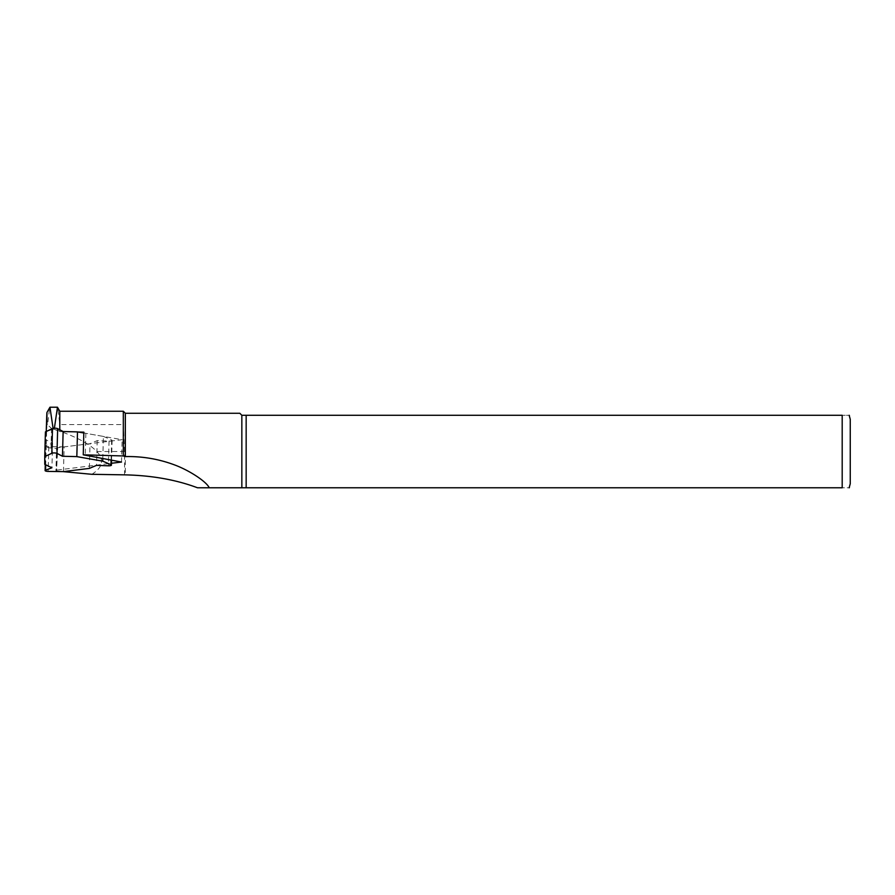 <?xml version="1.0" encoding="UTF-8"?>
<svg xmlns="http://www.w3.org/2000/svg" width="895" height="895" viewBox="0 0 895 895"><rect width="100%" height="100%" fill="white"/><g stroke="black" fill="none" stroke-linecap="round" stroke-linejoin="round"><path stroke-width="0.67" stroke-dasharray="4.47 3.36" d="M46.932 412.505L46.831 423.894L47.592 424.912L49.617 407.583M53.487 429.152L46.238 431.491M54.394 428.202L53.924 429.164L59.786 431.591L59.786 429.779M59.786 411.252L59.786 424.554L57.795 407.561M59.786 431.591L78.29 432.028M123.32 411.252L123.32 424.554L59.786 424.554M46.227 431.961L46.227 446.303A6.444 1.667 -178.4 0 0 51.004 448.037L57.146 448.619L56.542 470.994L63.165 471.62M83.839 432.162L83.839 432.397A4.027 1.04 -178.4 0 0 85.853 433.348L122.112 439.691L57.75 447.679L56.542 470.994L55.937 470.569L56.542 448.182A2.417 0.627 -178.4 0 0 57.146 448.619M57.146 470.054L111.472 463.286M124.528 475.077L124.528 451.527L123.32 424.554M125.334 413.266L125.334 474.865M239.826 413.266L241.84 415.28L241.84 487.775L842.195 487.775C852.264 487.775 852.264 487.775 842.195 487.775L842.195 415.28C852.264 415.28 852.264 415.28 842.195 415.28L246.159 415.28L246.159 487.775M241.84 415.28L246.159 415.28M850.25 419.308L850.25 483.747M91.827 474.305C102.791 467.481 104.469 459.885 96.873 451.527C88.862 443.215 73.748 435.507 51.53 428.392L47.592 424.912M57.75 447.679A2.417 0.627 -178.4 0 0 56.542 448.182M121.507 462.044L122.112 439.691M45.421 431.882L44.75 464.36M102.791 458.766L103.395 436.413L83.817 432.99M63.467 471.62L64.138 446.885L90.037 443.674L89.366 468.398M103.395 436.413L111.64 439.971A2.909 0.75 1.6 0 1 112.099 440.396A2.909 0.75 1.6 0 1 109.056 441.067L97.219 440.631L90.037 443.674M64.138 446.885L48.811 446.672A2.909 0.75 1.6 0 1 45.779 445.833A2.909 0.75 1.6 0 1 46.238 445.453L52.604 443.025L45.421 439.624M52.604 443.025L51.932 467.761M97.219 440.631L96.548 465.366M51.53 428.392L51.004 448.037M46.831 423.894L46.227 446.303M83.839 432.397L83.257 453.955M85.853 433.348L85.249 455.7M96.873 451.527L124.528 451.527M48.811 446.672L48.14 471.408M46.238 445.453L45.712 464.807M111.64 439.971L111.092 460.22M109.056 441.067L108.396 465.803M45.265 464.606L45.779 445.833M111.551 460.298L112.099 440.396"/><path stroke-width="1.34" d="M46.227 431.961C46.909 409.418 47.111 406.733 46.831 423.894M53.085 428.347L49.952 407.236L46.932 412.505M59.786 429.779L59.786 411.252L57.47 407.225L54.394 428.202M78.29 432.028L83.839 432.162L83.246 454.817L123.32 455.958L123.32 411.252L59.786 411.252M111.472 463.286L121.507 462.044L83.246 454.817M63.165 471.62L91.827 474.305L125.334 474.865C152.251 475.513 176.304 479.809 197.482 487.775L209.262 487.775C206.454 481.588 189.136 470.244 174.346 464.841C158.594 458.978 142.26 456.226 125.334 456.584L123.32 455.958M125.334 456.584L125.334 413.266L123.32 411.252M209.262 487.775L241.84 487.775L241.84 415.28L239.826 413.266L125.334 413.266M246.159 487.775L246.159 415.28L842.195 415.28C852.264 415.28 852.264 415.28 842.195 415.28L842.195 487.775C852.264 487.775 852.264 487.775 842.195 487.775L197.482 487.775M246.159 415.28L241.84 415.28M849.176 415.28L850.25 419.308L850.25 483.747L849.176 487.775M111.092 460.22L110.969 464.706L102.724 461.149L76.825 456.618L62.46 456.26L56.989 453.396A2.909 0.75 1.6 0 0 54.416 452.926A2.909 0.75 1.6 0 0 51.832 453.262L44.75 456.607L44.75 464.36L51.932 467.761L45.567 470.188A2.909 0.75 1.6 0 0 45.108 470.569L45.265 464.606M110.969 464.706A2.909 0.75 1.6 0 1 111.427 465.131A2.909 0.75 1.6 0 1 108.396 465.803L96.548 465.366L89.366 468.398L63.467 471.62L48.14 471.408A2.909 0.75 1.6 0 1 45.108 470.569M44.75 456.607L45.421 431.882L52.503 428.537A2.909 0.75 1.6 0 1 55.087 428.19A2.909 0.75 1.6 0 1 57.66 428.66L63.131 431.524L77.496 431.893L76.825 456.618M83.817 432.99L77.496 431.893M102.724 461.149L102.791 458.766M63.131 431.524L62.46 456.26M52.503 428.537L51.832 453.262M57.66 428.66L56.989 453.396M45.712 464.807L45.567 470.188M57.47 407.225L49.952 407.225M111.427 465.131L111.551 460.298"/></g></svg>
